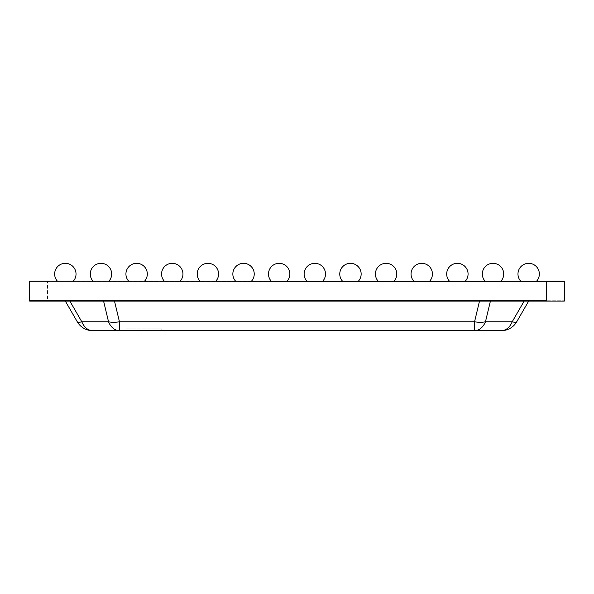 <?xml version="1.0" encoding="UTF-8"?>
<svg xmlns="http://www.w3.org/2000/svg" width="594" height="594" viewBox="0 0 594 594"><rect width="100%" height="100%" fill="white"/><g stroke="black" fill="none" stroke-linecap="round" stroke-linejoin="round"><path stroke-width="0.45" stroke-dasharray="2.97 2.23" d="M47.52 281.14L29.7 281.14L29.7 301.099L546.48 301.099L546.48 281.14L29.7 281.497L564.3 281.497L47.52 281.497L47.52 300.742L29.7 300.742L564.3 300.742L47.52 301.099M546.48 301.099L564.3 301.099L564.3 281.14L546.48 281.14M65.34 301.099L69.862 301.099L65.34 301.099L77.272 321.77A17.82 3.616 150 0 0 81.794 321.77L108.531 321.77A17.82 8.724 166.6 0 0 119.446 321.77L119.446 330.68L501.291 330.68A17.82 12.6 90 0 0 512.206 321.77A17.82 3.616 -150 0 0 516.728 321.77A17.82 17.82 0 0 1 501.291 330.68M103.586 301.099L69.862 301.099L114.501 301.099L103.586 301.099L108.531 321.77A17.82 12.6 90 0 0 119.446 330.68L92.709 330.68A17.82 12.6 -90 0 1 81.794 321.77L69.862 301.099M114.501 301.099L490.414 301.099L114.501 301.099L119.446 321.77L474.554 321.77A17.82 8.724 -166.6 0 0 485.469 321.77L512.206 321.77L524.138 301.099L490.414 301.099L524.138 301.099M490.414 301.099L485.469 321.77A17.82 12.6 -90 0 1 474.554 330.68L474.554 321.77L479.499 301.099M161.568 330.68L125.928 330.68L161.568 330.68L161.568 328.898L125.928 328.898L161.568 328.898M125.928 330.68L125.928 328.898M73.307 281.14L57.373 281.14A10.692 10.692 0 0 1 65.34 263.32A10.692 10.692 0 0 1 73.307 281.14L57.373 281.14A10.692 10.692 0 0 1 65.34 263.32A10.692 10.692 0 0 1 73.307 281.14L57.373 281.14A10.692 10.692 0 0 1 65.34 263.32A10.692 10.692 0 0 1 73.307 281.14L57.373 281.14A10.692 10.692 0 0 1 65.34 263.32A10.692 10.692 0 0 1 73.307 281.14L57.373 281.14A10.692 10.692 0 0 1 65.34 263.32A10.692 10.692 0 0 1 73.307 281.14L57.373 281.14A10.692 10.692 0 0 1 65.34 263.32A10.692 10.692 0 0 1 73.307 281.14L57.373 281.14A10.692 10.692 0 0 1 65.34 263.32A10.692 10.692 0 0 1 73.307 281.14L57.373 281.14A10.692 10.692 0 0 1 65.34 263.32A10.692 10.692 0 0 1 73.307 281.14L57.373 281.14A10.692 10.692 0 0 1 65.34 263.32A10.692 10.692 0 0 1 73.307 281.14L57.373 281.14A10.692 10.692 0 0 1 65.34 263.32A10.692 10.692 0 0 1 73.307 281.14L57.373 281.14A10.692 10.692 0 0 1 65.34 263.32A10.692 10.692 0 0 1 73.307 281.14L57.373 281.14A10.692 10.692 0 0 1 65.34 263.32A10.692 10.692 0 0 1 73.307 281.14L57.373 281.14A10.692 10.692 0 0 1 65.34 263.32A10.692 10.692 0 0 1 73.307 281.14L57.373 281.14M108.947 281.14L93.013 281.14A10.692 10.692 0 0 1 100.98 263.32A10.692 10.692 0 0 1 108.947 281.14L93.013 281.14A10.692 10.692 0 0 1 100.98 263.32A10.692 10.692 0 0 1 108.947 281.14L93.013 281.14A10.692 10.692 0 0 1 100.98 263.32A10.692 10.692 0 0 1 108.947 281.14L93.013 281.14A10.692 10.692 0 0 1 100.98 263.32A10.692 10.692 0 0 1 108.947 281.14L93.013 281.14A10.692 10.692 0 0 1 100.98 263.32A10.692 10.692 0 0 1 108.947 281.14L93.013 281.14A10.692 10.692 0 0 1 100.98 263.32A10.692 10.692 0 0 1 108.947 281.14L93.013 281.14A10.692 10.692 0 0 1 100.98 263.32A10.692 10.692 0 0 1 108.947 281.14L93.013 281.14A10.692 10.692 0 0 1 100.98 263.32A10.692 10.692 0 0 1 108.947 281.14L93.013 281.14A10.692 10.692 0 0 1 100.98 263.32A10.692 10.692 0 0 1 108.947 281.14L93.013 281.14A10.692 10.692 0 0 1 100.98 263.32A10.692 10.692 0 0 1 108.947 281.14L93.013 281.14A10.692 10.692 0 0 1 100.98 263.32A10.692 10.692 0 0 1 108.947 281.14L93.013 281.14A10.692 10.692 0 0 1 100.98 263.32A10.692 10.692 0 0 1 108.947 281.14L93.013 281.14A10.692 10.692 0 0 1 100.98 263.32A10.692 10.692 0 0 1 108.947 281.14L93.013 281.14M144.587 281.14L128.653 281.14A10.692 10.692 0 0 1 136.62 263.32A10.692 10.692 0 0 1 144.587 281.14L128.653 281.14A10.692 10.692 0 0 1 136.62 263.32A10.692 10.692 0 0 1 144.587 281.14L128.653 281.14A10.692 10.692 0 0 1 136.62 263.32A10.692 10.692 0 0 1 144.587 281.14L128.653 281.14A10.692 10.692 0 0 1 136.62 263.32A10.692 10.692 0 0 1 144.587 281.14L128.653 281.14A10.692 10.692 0 0 1 136.62 263.32A10.692 10.692 0 0 1 144.587 281.14L128.653 281.14A10.692 10.692 0 0 1 136.62 263.32A10.692 10.692 0 0 1 144.587 281.14L128.653 281.14A10.692 10.692 0 0 1 136.62 263.32A10.692 10.692 0 0 1 144.587 281.14L128.653 281.14A10.692 10.692 0 0 1 136.62 263.32A10.692 10.692 0 0 1 144.587 281.14L128.653 281.14A10.692 10.692 0 0 1 136.62 263.32A10.692 10.692 0 0 1 144.587 281.14L128.653 281.14A10.692 10.692 0 0 1 136.62 263.32A10.692 10.692 0 0 1 144.587 281.14L128.653 281.14A10.692 10.692 0 0 1 136.62 263.32A10.692 10.692 0 0 1 144.587 281.14L128.653 281.14A10.692 10.692 0 0 1 136.62 263.32A10.692 10.692 0 0 1 144.587 281.14L128.653 281.14A10.692 10.692 0 0 1 136.62 263.32A10.692 10.692 0 0 1 144.587 281.14L128.653 281.14M180.227 281.14L164.293 281.14A10.692 10.692 0 0 1 172.26 263.32A10.692 10.692 0 0 1 180.227 281.14L164.293 281.14A10.692 10.692 0 0 1 172.26 263.32A10.692 10.692 0 0 1 180.227 281.14L164.293 281.14A10.692 10.692 0 0 1 172.26 263.32A10.692 10.692 0 0 1 180.227 281.14L164.293 281.14A10.692 10.692 0 0 1 172.26 263.32A10.692 10.692 0 0 1 180.227 281.14L164.293 281.14A10.692 10.692 0 0 1 172.26 263.32A10.692 10.692 0 0 1 180.227 281.14L164.293 281.14A10.692 10.692 0 0 1 172.26 263.32A10.692 10.692 0 0 1 180.227 281.14L164.293 281.14A10.692 10.692 0 0 1 172.26 263.32A10.692 10.692 0 0 1 180.227 281.14L164.293 281.14A10.692 10.692 0 0 1 172.26 263.32A10.692 10.692 0 0 1 180.227 281.14L164.293 281.14A10.692 10.692 0 0 1 172.26 263.32A10.692 10.692 0 0 1 180.227 281.14L164.293 281.14A10.692 10.692 0 0 1 172.26 263.32A10.692 10.692 0 0 1 180.227 281.14L164.293 281.14A10.692 10.692 0 0 1 172.26 263.32A10.692 10.692 0 0 1 180.227 281.14L164.293 281.14A10.692 10.692 0 0 1 172.26 263.32A10.692 10.692 0 0 1 180.227 281.14L164.293 281.14A10.692 10.692 0 0 1 172.26 263.32A10.692 10.692 0 0 1 180.227 281.14L164.293 281.14M215.867 281.14L199.933 281.14A10.692 10.692 0 0 1 207.9 263.32A10.692 10.692 0 0 1 215.867 281.14L199.933 281.14A10.692 10.692 0 0 1 207.9 263.32A10.692 10.692 0 0 1 215.867 281.14L199.933 281.14A10.692 10.692 0 0 1 207.9 263.32A10.692 10.692 0 0 1 215.867 281.14L199.933 281.14A10.692 10.692 0 0 1 207.9 263.32A10.692 10.692 0 0 1 215.867 281.14L199.933 281.14A10.692 10.692 0 0 1 207.9 263.32A10.692 10.692 0 0 1 215.867 281.14L199.933 281.14A10.692 10.692 0 0 1 207.9 263.32A10.692 10.692 0 0 1 215.867 281.14L199.933 281.14A10.692 10.692 0 0 1 207.9 263.32A10.692 10.692 0 0 1 215.867 281.14L199.933 281.14M251.507 281.14L235.573 281.14A10.692 10.692 0 0 1 243.54 263.32A10.692 10.692 0 0 1 251.507 281.14L235.573 281.14A10.692 10.692 0 0 1 243.54 263.32A10.692 10.692 0 0 1 251.507 281.14L235.573 281.14A10.692 10.692 0 0 1 243.54 263.32A10.692 10.692 0 0 1 251.507 281.14L235.573 281.14A10.692 10.692 0 0 1 243.54 263.32A10.692 10.692 0 0 1 251.507 281.14L235.573 281.14A10.692 10.692 0 0 1 243.54 263.32A10.692 10.692 0 0 1 251.507 281.14L235.573 281.14A10.692 10.692 0 0 1 243.54 263.32A10.692 10.692 0 0 1 251.507 281.14L235.573 281.14A10.692 10.692 0 0 1 243.54 263.32A10.692 10.692 0 0 1 251.507 281.14L235.573 281.14A10.692 10.692 0 0 1 243.54 263.32A10.692 10.692 0 0 1 251.507 281.14L235.573 281.14A10.692 10.692 0 0 1 243.54 263.32A10.692 10.692 0 0 1 251.507 281.14L235.573 281.14A10.692 10.692 0 0 1 243.54 263.32A10.692 10.692 0 0 1 251.507 281.14L235.573 281.14A10.692 10.692 0 0 1 243.54 263.32A10.692 10.692 0 0 1 251.507 281.14L235.573 281.14M287.147 281.14L271.213 281.14A10.692 10.692 0 0 1 279.18 263.32A10.692 10.692 0 0 1 287.147 281.14L271.213 281.14A10.692 10.692 0 0 1 279.18 263.32A10.692 10.692 0 0 1 287.147 281.14L271.213 281.14A10.692 10.692 0 0 1 279.18 263.32A10.692 10.692 0 0 1 287.147 281.14L271.213 281.14A10.692 10.692 0 0 1 279.18 263.32A10.692 10.692 0 0 1 287.147 281.14L271.213 281.14A10.692 10.692 0 0 1 279.18 263.32A10.692 10.692 0 0 1 287.147 281.14L271.213 281.14A10.692 10.692 0 0 1 279.18 263.32A10.692 10.692 0 0 1 287.147 281.14L271.213 281.14A10.692 10.692 0 0 1 279.18 263.32A10.692 10.692 0 0 1 287.147 281.14L271.213 281.14A10.692 10.692 0 0 1 279.18 263.32A10.692 10.692 0 0 1 287.147 281.14L271.213 281.14A10.692 10.692 0 0 1 279.18 263.32A10.692 10.692 0 0 1 287.147 281.14L271.213 281.14A10.692 10.692 0 0 1 279.18 263.32A10.692 10.692 0 0 1 287.147 281.14L271.213 281.14A10.692 10.692 0 0 1 279.18 263.32A10.692 10.692 0 0 1 287.147 281.14L271.213 281.14M322.787 281.14L306.853 281.14A10.692 10.692 0 0 1 314.82 263.32A10.692 10.692 0 0 1 322.787 281.14L306.853 281.14A10.692 10.692 0 0 1 314.82 263.32A10.692 10.692 0 0 1 322.787 281.14L306.853 281.14A10.692 10.692 0 0 1 314.82 263.32A10.692 10.692 0 0 1 322.787 281.14L306.853 281.14A10.692 10.692 0 0 1 314.82 263.32A10.692 10.692 0 0 1 322.787 281.14L306.853 281.14A10.692 10.692 0 0 1 314.82 263.32A10.692 10.692 0 0 1 322.787 281.14L306.853 281.14A10.692 10.692 0 0 1 314.82 263.32A10.692 10.692 0 0 1 322.787 281.14L306.853 281.14A10.692 10.692 0 0 1 314.82 263.32A10.692 10.692 0 0 1 322.787 281.14L306.853 281.14A10.692 10.692 0 0 1 314.82 263.32A10.692 10.692 0 0 1 322.787 281.14L306.853 281.14A10.692 10.692 0 0 1 314.82 263.32A10.692 10.692 0 0 1 322.787 281.14L306.853 281.14A10.692 10.692 0 0 1 314.82 263.32A10.692 10.692 0 0 1 322.787 281.14L306.853 281.14A10.692 10.692 0 0 1 314.82 263.32A10.692 10.692 0 0 1 322.787 281.14L306.853 281.14M358.427 281.14L342.493 281.14A10.692 10.692 0 0 1 350.46 263.32A10.692 10.692 0 0 1 358.427 281.14L342.493 281.14A10.692 10.692 0 0 1 350.46 263.32A10.692 10.692 0 0 1 358.427 281.14L342.493 281.14A10.692 10.692 0 0 1 350.46 263.32A10.692 10.692 0 0 1 358.427 281.14L342.493 281.14A10.692 10.692 0 0 1 350.46 263.32A10.692 10.692 0 0 1 358.427 281.14L342.493 281.14A10.692 10.692 0 0 1 350.46 263.32A10.692 10.692 0 0 1 358.427 281.14L342.493 281.14A10.692 10.692 0 0 1 350.46 263.32A10.692 10.692 0 0 1 358.427 281.14L342.493 281.14A10.692 10.692 0 0 1 350.46 263.32A10.692 10.692 0 0 1 358.427 281.14L342.493 281.14A10.692 10.692 0 0 1 350.46 263.32A10.692 10.692 0 0 1 358.427 281.14L342.493 281.14A10.692 10.692 0 0 1 350.46 263.32A10.692 10.692 0 0 1 358.427 281.14L342.493 281.14A10.692 10.692 0 0 1 350.46 263.32A10.692 10.692 0 0 1 358.427 281.14L342.493 281.14A10.692 10.692 0 0 1 350.46 263.32A10.692 10.692 0 0 1 358.427 281.14L342.493 281.14M394.067 281.14L378.133 281.14A10.692 10.692 0 0 1 386.1 263.32A10.692 10.692 0 0 1 394.067 281.14L378.133 281.14A10.692 10.692 0 0 1 386.1 263.32A10.692 10.692 0 0 1 394.067 281.14L378.133 281.14A10.692 10.692 0 0 1 386.1 263.32A10.692 10.692 0 0 1 394.067 281.14L378.133 281.14A10.692 10.692 0 0 1 386.1 263.32A10.692 10.692 0 0 1 394.067 281.14L378.133 281.14A10.692 10.692 0 0 1 386.1 263.32A10.692 10.692 0 0 1 394.067 281.14L378.133 281.14A10.692 10.692 0 0 1 386.1 263.32A10.692 10.692 0 0 1 394.067 281.14L378.133 281.14A10.692 10.692 0 0 1 386.1 263.32A10.692 10.692 0 0 1 394.067 281.14L378.133 281.14M429.707 281.14L413.773 281.14A10.692 10.692 0 0 1 421.74 263.32A10.692 10.692 0 0 1 429.707 281.14L413.773 281.14A10.692 10.692 0 0 1 421.74 263.32A10.692 10.692 0 0 1 429.707 281.14L413.773 281.14A10.692 10.692 0 0 1 421.74 263.32A10.692 10.692 0 0 1 429.707 281.14L413.773 281.14A10.692 10.692 0 0 1 421.74 263.32A10.692 10.692 0 0 1 429.707 281.14L413.773 281.14A10.692 10.692 0 0 1 421.74 263.32A10.692 10.692 0 0 1 429.707 281.14L413.773 281.14A10.692 10.692 0 0 1 421.74 263.32A10.692 10.692 0 0 1 429.707 281.14L413.773 281.14A10.692 10.692 0 0 1 421.74 263.32A10.692 10.692 0 0 1 429.707 281.14L413.773 281.14A10.692 10.692 0 0 1 421.74 263.32A10.692 10.692 0 0 1 429.707 281.14L413.773 281.14A10.692 10.692 0 0 1 421.74 263.32A10.692 10.692 0 0 1 429.707 281.14L413.773 281.14A10.692 10.692 0 0 1 421.74 263.32A10.692 10.692 0 0 1 429.707 281.14L413.773 281.14A10.692 10.692 0 0 1 421.74 263.32A10.692 10.692 0 0 1 429.707 281.14L413.773 281.14A10.692 10.692 0 0 1 421.74 263.32A10.692 10.692 0 0 1 429.707 281.14L413.773 281.14A10.692 10.692 0 0 1 421.74 263.32A10.692 10.692 0 0 1 429.707 281.14L413.773 281.14M465.347 281.14L449.413 281.14A10.692 10.692 0 0 1 457.38 263.32A10.692 10.692 0 0 1 465.347 281.14L449.413 281.14A10.692 10.692 0 0 1 457.38 263.32A10.692 10.692 0 0 1 465.347 281.14L449.413 281.14A10.692 10.692 0 0 1 457.38 263.32A10.692 10.692 0 0 1 465.347 281.14L449.413 281.14A10.692 10.692 0 0 1 457.38 263.32A10.692 10.692 0 0 1 465.347 281.14L449.413 281.14A10.692 10.692 0 0 1 457.38 263.32A10.692 10.692 0 0 1 465.347 281.14L449.413 281.14A10.692 10.692 0 0 1 457.38 263.32A10.692 10.692 0 0 1 465.347 281.14L449.413 281.14A10.692 10.692 0 0 1 457.38 263.32A10.692 10.692 0 0 1 465.347 281.14L449.413 281.14A10.692 10.692 0 0 1 457.38 263.32A10.692 10.692 0 0 1 465.347 281.14L449.413 281.14A10.692 10.692 0 0 1 457.38 263.32A10.692 10.692 0 0 1 465.347 281.14L449.413 281.14A10.692 10.692 0 0 1 457.38 263.32A10.692 10.692 0 0 1 465.347 281.14L449.413 281.14A10.692 10.692 0 0 1 457.38 263.32A10.692 10.692 0 0 1 465.347 281.14L449.413 281.14A10.692 10.692 0 0 1 457.38 263.32A10.692 10.692 0 0 1 465.347 281.14L449.413 281.14A10.692 10.692 0 0 1 457.38 263.32A10.692 10.692 0 0 1 465.347 281.14L449.413 281.14M500.987 281.14L485.053 281.14A10.692 10.692 0 0 1 493.02 263.32A10.692 10.692 0 0 1 500.987 281.14L485.053 281.14A10.692 10.692 0 0 1 493.02 263.32A10.692 10.692 0 0 1 500.987 281.14L485.053 281.14A10.692 10.692 0 0 1 493.02 263.32A10.692 10.692 0 0 1 500.987 281.14L485.053 281.14A10.692 10.692 0 0 1 493.02 263.32A10.692 10.692 0 0 1 500.987 281.14L485.053 281.14A10.692 10.692 0 0 1 493.02 263.32A10.692 10.692 0 0 1 500.987 281.14L485.053 281.14A10.692 10.692 0 0 1 493.02 263.32A10.692 10.692 0 0 1 500.987 281.14L485.053 281.14A10.692 10.692 0 0 1 493.02 263.32A10.692 10.692 0 0 1 500.987 281.14L485.053 281.14A10.692 10.692 0 0 1 493.02 263.32A10.692 10.692 0 0 1 500.987 281.14L485.053 281.14A10.692 10.692 0 0 1 493.02 263.32A10.692 10.692 0 0 1 500.987 281.14L485.053 281.14A10.692 10.692 0 0 1 493.02 263.32A10.692 10.692 0 0 1 500.987 281.14L485.053 281.14A10.692 10.692 0 0 1 493.02 263.32A10.692 10.692 0 0 1 500.987 281.14L485.053 281.14A10.692 10.692 0 0 1 493.02 263.32A10.692 10.692 0 0 1 500.987 281.14L485.053 281.14A10.692 10.692 0 0 1 493.02 263.32A10.692 10.692 0 0 1 500.987 281.14L485.053 281.14M536.627 281.14L520.693 281.14A10.692 10.692 0 0 1 528.66 263.32A10.692 10.692 0 0 1 536.627 281.14L520.693 281.14A10.692 10.692 0 0 1 528.66 263.32A10.692 10.692 0 0 1 536.627 281.14L520.693 281.14A10.692 10.692 0 0 1 528.66 263.32A10.692 10.692 0 0 1 536.627 281.14L520.693 281.14A10.692 10.692 0 0 1 528.66 263.32A10.692 10.692 0 0 1 536.627 281.14L520.693 281.14A10.692 10.692 0 0 1 528.66 263.32A10.692 10.692 0 0 1 536.627 281.14L520.693 281.14A10.692 10.692 0 0 1 528.66 263.32A10.692 10.692 0 0 1 536.627 281.14L520.693 281.14A10.692 10.692 0 0 1 528.66 263.32A10.692 10.692 0 0 1 536.627 281.14L520.693 281.14A10.692 10.692 0 0 1 528.66 263.32A10.692 10.692 0 0 1 536.627 281.14L520.693 281.14A10.692 10.692 0 0 1 528.66 263.32A10.692 10.692 0 0 1 536.627 281.14L520.693 281.14A10.692 10.692 0 0 1 528.66 263.32A10.692 10.692 0 0 1 536.627 281.14L520.693 281.14A10.692 10.692 0 0 1 528.66 263.32A10.692 10.692 0 0 1 536.627 281.14L520.693 281.14A10.692 10.692 0 0 1 528.66 263.32A10.692 10.692 0 0 1 536.627 281.14L520.693 281.14A10.692 10.692 0 0 1 528.66 263.32A10.692 10.692 0 0 1 536.627 281.14L520.693 281.14"/><path stroke-width="0.89" d="M546.48 281.14L564.3 281.14L564.3 301.099L29.7 301.099L29.7 281.14L564.3 281.497L546.48 281.497L546.48 300.742L29.7 300.742L546.48 301.099M501.291 330.68A17.82 17.82 0 0 0 516.728 321.77L528.66 301.099L516.728 321.77A17.82 3.616 -150 0 1 512.206 321.77A17.82 12.6 90 0 1 501.291 330.68L474.554 330.68A17.82 12.6 -90 0 0 485.469 321.77A17.82 8.724 -166.6 0 1 474.554 321.77L474.554 330.68L92.709 330.68A17.82 12.6 -90 0 1 81.794 321.77A17.82 3.616 150 0 1 77.272 321.77A17.82 17.82 0 0 0 92.709 330.68A17.82 17.82 0 0 1 77.272 321.77L65.34 301.099M103.586 301.099L108.531 321.77A17.82 12.6 90 0 0 119.446 330.68L119.446 321.77A17.82 8.724 166.6 0 1 108.531 321.77L81.794 321.77L69.862 301.099M73.307 281.14A10.692 10.692 0 0 0 65.34 263.32A10.692 10.692 0 0 0 57.373 281.14M108.947 281.14A10.692 10.692 0 0 0 100.98 263.32A10.692 10.692 0 0 0 93.013 281.14M144.587 281.14A10.692 10.692 0 0 0 136.62 263.32A10.692 10.692 0 0 0 128.653 281.14M180.227 281.14A10.692 10.692 0 0 0 172.26 263.32A10.692 10.692 0 0 0 164.293 281.14M215.867 281.14A10.692 10.692 0 0 0 207.9 263.32A10.692 10.692 0 0 0 199.933 281.14M251.507 281.14A10.692 10.692 0 0 0 243.54 263.32A10.692 10.692 0 0 0 235.573 281.14M287.147 281.14A10.692 10.692 0 0 0 279.18 263.32A10.692 10.692 0 0 0 271.213 281.14M322.787 281.14A10.692 10.692 0 0 0 314.82 263.32A10.692 10.692 0 0 0 306.853 281.14M358.427 281.14A10.692 10.692 0 0 0 350.46 263.32A10.692 10.692 0 0 0 342.493 281.14M394.067 281.14A10.692 10.692 0 0 0 386.1 263.32A10.692 10.692 0 0 0 378.133 281.14M429.707 281.14A10.692 10.692 0 0 0 421.74 263.32A10.692 10.692 0 0 0 413.773 281.14M465.347 281.14A10.692 10.692 0 0 0 457.38 263.32A10.692 10.692 0 0 0 449.413 281.14M500.987 281.14A10.692 10.692 0 0 0 493.02 263.32A10.692 10.692 0 0 0 485.053 281.14M536.627 281.14A10.692 10.692 0 0 0 528.66 263.32A10.692 10.692 0 0 0 520.693 281.14M114.501 301.099L119.446 321.77L474.554 321.77L479.499 301.099M524.138 301.099L512.206 321.77L485.469 321.77L490.414 301.099"/></g></svg>

